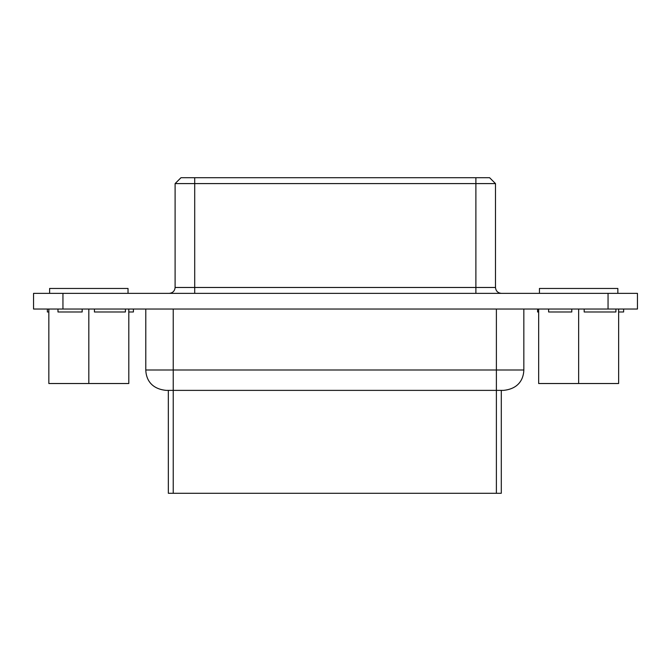 <?xml version="1.0" encoding="UTF-8"?>
<svg xmlns="http://www.w3.org/2000/svg" width="671" height="671" viewBox="0 0 671 671"><rect width="100%" height="100%" fill="white"/><g stroke="black" fill="none" stroke-linecap="round" stroke-linejoin="round"><path stroke-width="1.01" d="M173.235 390.379L173.235 493.286L496.389 493.286L496.389 390.379L496.389 493.286L501.279 493.286L173.235 493.286L173.235 390.379L496.389 390.379L496.389 309.037L496.389 369.998L523.766 369.998L173.235 369.998L496.389 369.998L496.389 390.379L503.435 390.379L173.235 390.379L173.235 309.037L173.235 390.379L166.182 390.379C150.438 388.836 146.018 378.436 145.792 369.998L145.792 309.037M168.346 493.286L173.235 493.286L168.346 493.286L168.337 390.379M637.45 293.361L637.45 309.037L637.45 293.361L608.052 293.361L608.052 309.037L637.45 309.037L608.052 309.037L608.052 293.361L62.948 293.361L62.948 309.037L608.052 309.037L62.948 309.037L62.948 293.361L33.55 293.361L33.55 309.037L62.948 309.037L33.55 309.037L33.55 293.361L637.45 293.361M145.859 369.998L173.235 369.998L145.859 369.998M523.833 309.037L523.833 369.998C523.615 378.436 519.186 388.836 503.451 390.379L503.435 390.379M495.341 287.482L475.89 287.482L475.89 293.361L475.89 287.482L194.707 287.482L194.707 293.361L194.707 287.482L175.265 287.482L495.341 287.482M495.341 183.594L475.89 183.594L475.89 287.482L475.89 183.594L194.707 183.594L194.707 287.482L194.707 183.594L175.265 183.594L495.341 183.594M465.078 177.714L466.479 177.714M474.02 177.714L474.808 177.714M489.511 177.714L475.89 177.714L475.89 183.594L475.89 177.714L194.707 177.714L194.707 183.594L194.707 177.714L181.095 177.714L489.511 177.714M203.221 177.714L206.106 177.714M47.373 311.981L47.373 309.037L47.373 311.981L48.84 311.981L47.373 311.981M133.42 309.037L133.42 311.981L133.42 309.037M94.426 311.981L120.772 311.981L94.426 311.981L94.426 309.037L94.426 311.981L125.418 311.981L125.418 309.037L125.418 311.981L94.426 311.981L125.418 311.981M128.807 311.981L133.42 311.981L128.807 311.981M57.983 311.981L82.172 311.981L82.172 309.037L82.172 311.981L57.983 311.981L82.172 311.981L57.983 311.981L57.983 309.037L57.983 311.981L82.172 311.981M537.58 311.981L537.58 309.037L537.58 311.981L538.662 311.981L537.58 311.981M623.627 309.037L623.627 311.981L623.627 309.037M618.637 311.981L623.627 311.981L618.637 311.981M615.903 311.981L615.903 309.037L615.903 311.981L584.181 311.981L615.903 311.981L584.181 311.981L584.181 309.037L584.181 311.981L610.593 311.981L584.181 311.981M548.61 311.981L571.784 311.981L571.784 309.037L571.784 311.981L548.61 311.981L571.784 311.981L548.61 311.981L548.61 309.037L548.61 311.981L571.784 311.981M128.027 288.455L49.62 288.455L49.62 293.361L49.62 288.455L128.027 288.455L128.027 293.361M617.848 288.455L539.442 288.455L539.442 293.361L539.442 288.455L617.848 288.455L617.848 293.361M618.637 309.037L618.637 383.518L618.637 309.037M538.662 383.518L538.662 309.037L538.662 383.518L578.645 383.518L578.645 309.037L578.645 383.518L618.637 383.518L538.662 383.518M128.807 309.037L128.807 383.518L128.807 309.037M48.84 383.518L48.84 309.037L48.84 383.518L88.824 383.518L88.824 309.037L88.824 383.518L128.807 383.518L48.84 383.518M501.296 390.379L501.296 493.286M489.612 177.714L495.492 183.594L495.492 287.482C495.861 291.029 497.823 292.984 501.371 293.361M180.985 177.714L175.106 183.594L175.106 287.482C174.728 291.029 172.774 292.984 169.226 293.361M49.62 293.361L49.62 288.455M539.442 293.361L539.442 288.455"/></g></svg>
